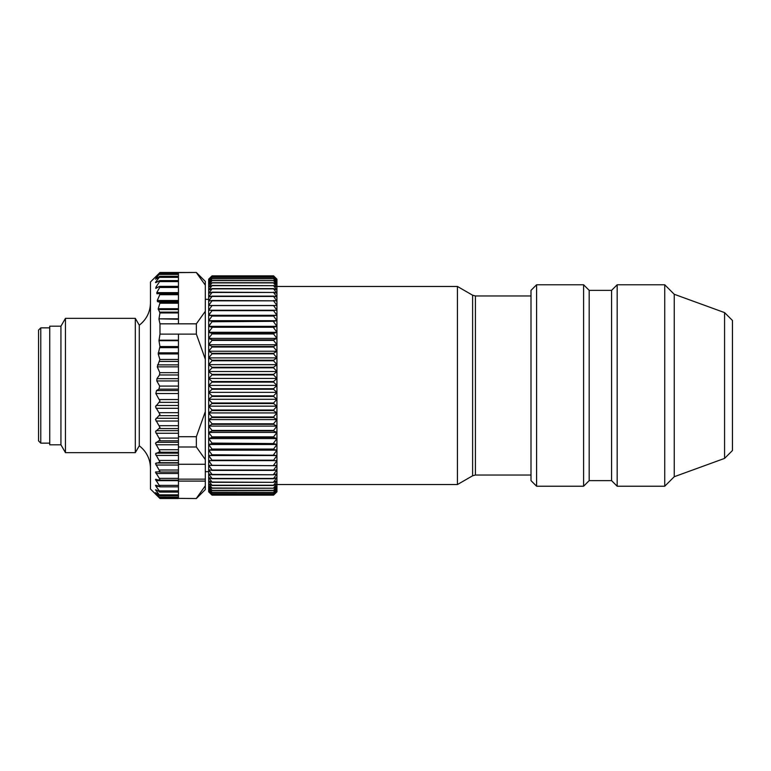 <?xml version="1.0" encoding="UTF-8"?>
<svg xmlns="http://www.w3.org/2000/svg" width="771" height="771" viewBox="0 0 771 771"><rect width="100%" height="100%" fill="white"/><g stroke="black" fill="none" stroke-linecap="round" stroke-linejoin="round"><path stroke-width="1.16" d="M38.55 440.896L38.55 330.104L40.786 327.858L40.786 443.142L38.55 440.896M60.938 444.819L60.938 326.181L49.739 326.181L49.739 444.819L60.938 444.819L65.458 452.654L135.311 452.654L135.311 318.346L65.458 318.346L65.458 452.654M135.311 318.346L139.281 325.217L139.281 445.783C146.519 451.488 150.249 458.947 150.47 468.17M156.041 276.895L159.982 273.589L178.448 273.589L178.448 272.491L159.982 272.491L150.47 281.974L150.47 489.026L159.982 498.509L159.375 497.864L159.982 498.509L178.448 498.509M155.501 493.98L158.595 497.15M155.501 492.659L159.982 497.96L156.041 494.442M158.98 340.686L159.982 334.113L178.448 334.113L178.448 340.686L158.98 340.686L159.944 346.545L158.219 353.937L159.886 359.459L157.284 366.851L159.79 372.663L159.52 374.966L156.947 378.648L156.792 380.951L159.674 386.078L158.913 389.143L156.523 390.56L155.838 393.538L159.982 401.036L155.501 406.78L159.982 414.461L155.501 419.501L159.982 427.471L155.501 431.731L159.982 439.865L155.501 443.277L159.982 451.449L155.501 453.965L159.982 462.07L155.501 463.66L159.982 471.573L155.501 472.199L159.375 478.367L178.448 478.367L178.448 497.96L159.375 497.517M155.501 489.778L159.982 495.753L156.041 492.948M159.982 495.753L159.375 495.522M155.501 485.354L156.041 485.277L155.501 485.354L156.041 486.405L159.982 491.917L156.041 489.884M159.982 491.917L159.375 491.908M159.375 478.367L159.982 479.803L159.375 480.073L155.501 479.466L159.982 486.53L156.041 485.277M159.982 486.53L159.375 486.732M178.448 481.094L205.308 481.094L205.308 411.637L196.354 436.714L178.448 436.714L178.448 446.997L196.354 446.997L196.354 436.714M205.308 481.094L205.308 489.585L196.354 498.538L178.448 498.374L196.354 498.538M178.448 272.616L196.354 272.462L205.308 281.415L205.308 411.637M208.671 320.697L212.025 316.062L273.58 316.062L276.934 320.697L273.58 321.305L212.025 321.305L208.671 320.697L276.934 320.697L276.934 326.355L273.58 327.261L212.025 327.261L208.671 326.355L276.934 326.355L276.934 491.59L273.58 495.107L212.025 495.107L208.671 491.821L208.671 279.179L212.025 275.864L273.58 275.864L276.934 279.401L276.934 297.037L273.58 296.122L212.025 296.122L208.671 297.037L212.025 292.46L273.58 292.46L212.025 292.161L208.671 293.375L212.025 288.855L273.58 288.855L276.934 293.375L273.58 292.161M212.025 327.261L273.58 327.261M273.58 327.733L276.934 332.253L273.58 333.457L212.025 333.457L208.671 332.253L212.025 327.733M273.58 316.062L212.025 316.062M212.025 315.628L208.671 315.32L212.025 310.655L273.58 310.655L276.934 315.32L276.934 320.697M273.58 292.46L276.934 297.037L276.934 310.25L208.671 310.25L212.025 305.576L273.58 305.576L276.934 310.25L276.934 315.32L273.58 315.628M273.58 300.835L276.934 305.499L208.671 305.499L212.025 300.835L273.58 300.835L212.025 300.478L208.671 301.085L212.025 296.45L273.58 296.45L276.934 301.085L273.58 300.478M273.58 494.674L276.934 491.59L273.58 495.136L212.025 495.136L208.671 491.59L212.025 494.674L273.58 494.674L212.025 494.616L208.671 490.905L212.025 493.748L273.58 493.748L276.934 490.905L273.58 494.616M276.934 279.179L273.58 276.307L212.025 276.307L208.671 279.401L212.025 275.883L273.58 275.864L276.934 279.179M457.434 484.545L457.434 286.455L472.613 295.216L472.613 475.784L457.434 484.545L276.934 484.545M536.587 486.231L530.997 480.632L530.997 290.368L536.587 284.769L536.587 486.231L583.599 486.231L583.599 284.769L589.189 290.368L589.189 480.632L583.599 486.231M589.189 290.368L611.576 290.368L611.576 480.632L617.176 486.231L664.737 486.231L664.737 284.769L617.176 284.769L617.176 486.231M724.576 312.602L732.45 320.476L732.45 450.524L724.576 458.398L724.576 312.602L674.249 294.281L674.249 476.719L664.737 486.231M273.58 285.675L276.934 290.098L273.58 288.595L212.025 288.595L208.671 290.098L212.025 285.675L273.58 285.675L212.025 285.443L208.671 287.236L212.025 282.909L273.58 282.909L276.934 287.236L273.58 285.443M273.58 280.596L276.934 284.788L273.58 282.716L212.025 282.716L208.671 284.788L212.025 280.596L273.58 280.596L212.025 280.432L208.671 282.774L212.025 278.726L273.58 278.726L276.934 282.774L273.58 280.432M273.58 277.309L276.934 281.203L273.58 278.601L212.025 278.601L208.671 281.203L212.025 277.309L273.58 277.309L212.025 277.223L208.671 280.075L212.025 276.365L273.58 276.365L276.934 280.075L273.58 277.223M208.671 491.821L212.025 495.127L273.58 495.127L276.934 491.821M273.58 492.361L276.934 489.758L273.58 493.652L212.025 493.652L208.671 489.758L212.025 492.361L273.58 492.361L212.025 492.226L208.671 488.178L212.025 490.51L273.58 490.51L276.934 488.178L273.58 492.226M273.58 488.216L276.934 486.154L273.58 490.346L212.025 490.346L208.671 486.154L212.025 488.216L273.58 488.216L212.025 488.014L208.671 483.696L212.025 485.479L273.58 485.479L276.934 483.696L273.58 488.014M273.58 482.318L276.934 480.815L273.58 485.248L212.025 485.248L208.671 480.815L212.025 482.318L273.58 482.318L212.025 482.048L208.671 477.528L212.025 478.733L273.58 478.733L276.934 477.528L273.58 482.048M273.58 474.763L276.934 473.847L273.58 478.444L212.025 478.444L208.671 473.847L212.025 474.763L273.58 474.763L212.025 474.435L208.671 469.79L212.025 470.397L273.58 470.397L276.934 469.79L273.58 474.435M273.58 465.674L276.934 465.376L273.58 470.04L212.025 470.04L208.671 465.376L273.58 465.674L212.025 465.289L208.671 460.615L276.934 460.615L273.58 465.289M208.671 455.536L276.934 455.536L273.58 460.2L212.025 460.2L208.671 455.536L212.025 455.218L273.58 455.218L212.025 454.784L208.671 450.148L212.025 449.532L273.58 449.532L276.934 450.148L273.58 454.784M208.671 460.615L276.934 460.615M208.671 444.491L276.934 444.491L273.58 449.079L212.025 449.079L208.671 444.491L212.025 443.576L273.58 443.576L212.025 443.094L208.671 438.583L212.025 437.359L273.58 437.359L276.934 438.583L273.58 443.094M273.58 455.218L276.934 455.536M208.671 450.148L276.934 450.148M208.671 432.444L276.934 432.444L273.58 436.868L212.025 436.868L208.671 432.444L212.025 430.931L273.58 430.931L273.58 430.42L212.025 430.42L208.671 426.103L212.025 424.31L273.58 424.31L276.934 426.103L273.58 430.42M212.025 436.868L212.025 437.359M273.58 443.576L276.934 444.491M208.671 438.583L276.934 438.583M208.671 419.588L276.934 419.588L273.58 423.78L212.025 423.78L208.671 419.588L212.025 417.516L273.58 417.516L273.58 416.976L212.025 416.976L208.671 412.928L212.025 410.586L273.58 410.586L276.934 412.928L273.58 416.976M212.025 423.78L212.025 424.31M273.58 430.931L276.934 432.444M208.671 426.103L276.934 426.103M208.671 406.153L276.934 406.153L273.58 410.037L212.025 410.037L208.671 406.153L212.025 403.541L273.58 403.541L273.58 402.992L212.025 402.992L208.671 399.282L212.025 396.429L273.58 396.429L276.934 399.282L273.58 402.992M212.025 410.037L212.025 410.586M273.58 417.516L276.934 419.588M208.671 412.928L276.934 412.928M208.671 392.362L276.934 392.362L273.58 395.87L212.025 395.87L208.671 392.362L212.025 389.268L273.58 389.268L273.58 388.709L212.025 388.709L208.671 385.404L212.025 382.098L273.58 382.098L276.934 385.404L273.58 388.709M212.025 395.87L212.025 396.429M273.58 403.541L276.934 406.153M208.671 399.282L276.934 399.282M208.671 378.455L276.934 378.455L273.58 381.529L212.025 381.529L208.671 378.455L212.025 374.928L273.58 374.928L273.58 374.369L212.025 374.369L208.671 371.526L212.025 367.815L273.58 367.815L276.934 371.526L273.58 374.369M212.025 381.529L212.025 382.098M273.58 389.268L276.934 392.362M208.671 385.404L276.934 385.404M208.671 364.664L276.934 364.664L273.58 367.256L212.025 367.256L208.671 364.664L212.025 360.77L273.58 360.77L273.58 360.221L212.025 360.221L208.671 357.889L212.025 353.831L273.58 353.831L276.934 357.889L273.58 360.221M212.025 367.256L212.025 367.815M273.58 374.928L276.934 378.455M208.671 371.526L276.934 371.526M208.671 351.229L276.934 351.229L273.58 353.301L212.025 353.301L208.671 351.229L212.025 347.037L273.58 347.037L273.58 346.507L212.025 346.507L208.671 344.724L212.025 340.397L273.58 340.397L276.934 344.724L273.58 346.507M212.025 353.301L212.025 353.831M273.58 360.77L276.934 364.664M208.671 357.889L276.934 357.889M208.671 338.392L276.934 338.392L273.58 339.886L212.025 339.886L208.671 338.392L212.025 333.959L273.58 333.959L273.58 333.457M212.025 339.886L212.025 340.397M273.58 347.037L276.934 351.229M208.671 344.724L276.934 344.724M208.768 332.291L276.847 332.291M273.58 333.959L276.934 338.392M212.025 333.457L212.025 333.959M273.58 340.397L273.58 339.886M212.025 346.507L212.025 347.037M273.58 353.831L273.58 353.301M212.025 360.221L212.025 360.77M273.58 367.815L273.58 367.256M212.025 374.369L212.025 374.928M273.58 382.098L273.58 381.529M212.025 388.709L212.025 389.268M273.58 396.429L273.58 395.87M212.025 402.992L212.025 403.541M273.58 410.586L273.58 410.037M212.025 416.976L212.025 417.516M273.58 424.31L273.58 423.78M212.025 430.42L212.025 430.931M273.58 437.359L273.58 436.868M212.025 443.094L212.025 443.576M208.671 315.32L276.934 315.32M208.671 326.355L212.025 321.758L273.58 321.305M273.58 321.758L276.934 326.355M159.53 472.016L178.448 472.025L178.448 446.997M178.448 478.367L178.448 472.025L159.452 472.025M178.448 480.102L159.616 480.102M159.925 495.84L178.448 495.753M159.982 479.803L159.375 480.073M159.982 471.573L159.375 472.016M196.354 498.374L205.308 485.817M196.354 272.616L205.308 285.135M178.448 334.113L196.354 334.113L196.354 323.83L178.448 323.83L178.448 319.242L158.98 318.818L159.944 312.949L178.448 312.949L178.448 276.346M205.308 311.311L196.354 323.83M178.448 340.686L178.448 436.714M196.354 446.997L205.308 459.555M178.448 464.277L205.308 464.277M196.354 334.113L205.308 359.19M159.982 334.113L159.982 323.83L178.448 323.83M158.98 318.818L178.448 318.818L178.448 312.949M178.448 273.589L178.448 276.297L159.905 276.297M159.944 312.949L158.219 308.728L159.886 303.205L159.578 302.107L157.506 301.615L157.284 300.517L159.79 294.705L159.52 293.587L178.448 293.587L159.607 293.587M159.52 293.587L156.908 293.741M156.947 293.741L156.792 292.623L159.674 287.487L178.448 287.487M159.674 287.487L158.913 286.667L159.703 286.369L178.448 286.369M158.913 286.667L155.742 288.393M156.523 288.084L155.838 287.352L159.578 281.617L178.448 281.617M178.448 272.491L196.354 272.462M178.448 273.136L159.375 273.136L156.311 276.664M159.375 273.994L156.041 278.37L156.841 278.37M155.501 279.169L156.041 278.37M156.041 278.948L159.982 276.346L156.041 281.646L157.698 281.646M155.501 282.6L156.041 281.646M156.041 282.562L159.375 280.731L159.982 280.692L159.578 281.617M159.982 323.83L158.99 319.242M178.448 479.157L205.308 479.157M159.375 280.731L159.982 280.692M155.501 479.466L156.041 479.205M159.375 276.567L159.982 276.346M155.501 277.3L156.041 276.664M155.501 472.199L156.041 471.756M472.613 295.216L475.418 295.968L475.418 475.032L530.997 475.032M156.041 473.49L178.448 473.49M159.375 470.021L178.448 470.021M156.041 465.038L178.448 465.038M156.041 463.034L178.448 463.034M159.375 462.696L178.448 462.696M159.375 460.422L178.448 460.422M156.041 455.42L178.448 455.42M159.375 452.24L178.448 452.24M156.041 480.641L178.448 480.641M159.375 485.354L178.448 485.354M156.041 486.405L158.614 486.405M159.375 490.876L178.448 490.876M156.041 490.684L157.342 490.684M159.375 494.847L178.448 494.847M156.041 493.411L156.629 493.411M159.375 497.208L178.448 497.208M156.041 444.771L178.448 444.771M156.041 442.332L178.448 442.332M159.375 440.8L178.448 440.8M159.375 438.092L178.448 438.092M156.041 433.254L178.448 433.254M156.041 430.652L178.448 430.652M159.375 428.551L178.448 428.551M159.375 425.688L178.448 425.688M156.041 421.033L178.448 421.033M156.041 418.296L178.448 418.296M159.375 415.665L178.448 415.665M159.375 412.687L178.448 412.687M156.041 408.293L178.448 408.293M156.041 405.469L178.448 405.469M159.375 402.346L178.448 402.346M158.913 389.143L178.448 389.143M159.674 386.078L178.448 386.078M159.52 374.966L178.448 374.966M159.79 372.663L178.448 372.663M159.578 361.435L178.448 361.435M159.886 359.459L178.448 359.459M159.857 347.654L178.448 347.654M159.944 346.545L178.448 346.545M158.99 340.194L178.448 340.194M158.248 352.829L178.448 352.829M158.219 353.937L178.448 353.937M157.506 364.876L178.448 364.876M157.284 366.851L178.448 366.851M156.947 378.648L178.448 378.648M156.792 380.951L178.448 380.951M156.523 390.56L178.448 390.56M155.838 393.538L178.448 393.538M159.578 399.551L178.448 399.551M159.857 312.139L178.448 312.139M158.248 309.537L178.448 309.537M158.219 308.728L178.448 308.728M159.886 303.205L178.448 303.205M159.578 302.107L178.448 302.107M157.506 301.615L178.448 301.615M157.284 300.517L178.448 300.517M159.79 294.705L178.448 294.705M156.792 292.623L178.448 292.623M155.838 287.352L157.756 287.352M159.375 274.437L178.448 274.437M159.375 277.367L178.448 277.367M159.375 497.931L159.867 497.931M159.375 449.734L178.448 449.734M156.041 453.184L178.448 453.184M49.739 443.142L40.786 443.142M60.938 326.181L65.458 318.346M205.308 299.321L208.671 299.321M475.418 295.968L530.997 295.968M724.576 458.398L674.249 476.719M159.751 486.829L178.448 486.829M159.857 492.1L178.448 492.1M589.189 480.632L611.576 480.632M611.576 290.368L617.176 284.769M276.934 286.455L457.434 286.455M159.819 280.577L178.448 280.577M139.281 445.783L135.311 452.654M674.249 294.281L664.737 284.769M536.587 284.769L583.599 284.769M49.739 327.858L40.786 327.858M205.308 471.679L208.671 471.679M475.418 475.032L472.613 475.784M139.281 325.217C146.519 319.512 150.249 312.053 150.47 302.83"/></g></svg>
